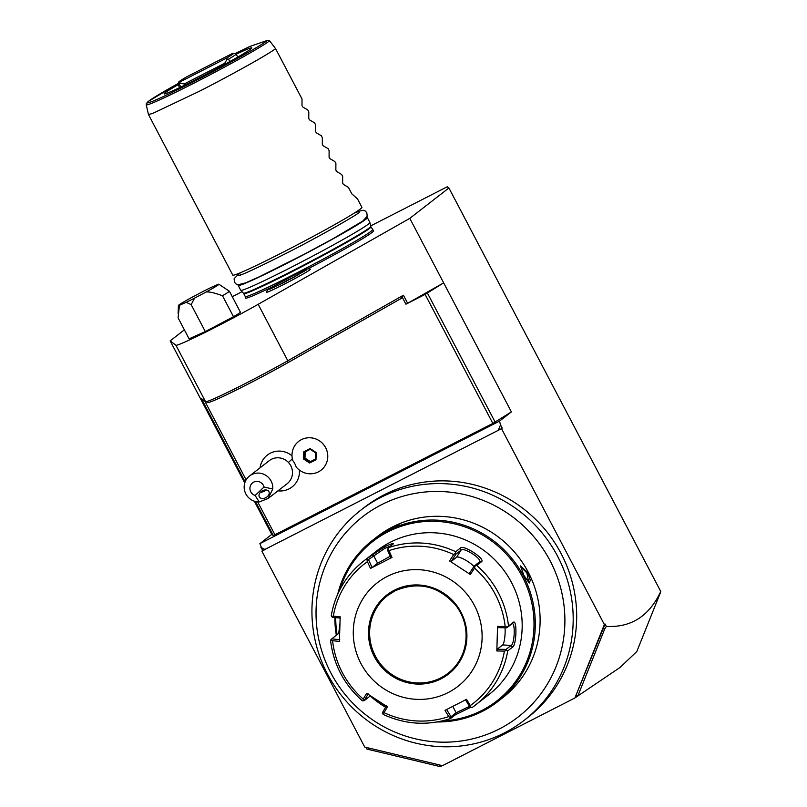 <?xml version="1.0" encoding="UTF-8"?>
<svg xmlns="http://www.w3.org/2000/svg" width="807" height="807" viewBox="0 0 807 807"><rect width="100%" height="100%" fill="white"/><g stroke="black" fill="none" stroke-linecap="round" stroke-linejoin="round"><path stroke-width="1.21" d="M184.369 329.841L170.166 340.877L175.916 345.235A57.761 2.542 -27.7 0 0 205.412 332.262A57.761 2.542 -27.7 0 0 258.169 304.31L409.795 218.364L448.904 187.97L447.29 186.75L370.655 225.93M242.039 291.69L232.265 296.683M205.321 331.596L233.485 316.707A29.173 1.281 -27.7 0 0 240.425 312.228L229.42 291.266A29.173 1.281 152.3 0 1 222.48 295.735C214.823 292.911 209.396 291.66 206.209 291.983L194.548 298.146L191.168 304.642L205.321 331.596L189.08 338.799L178.065 317.837L179.447 305.298L186.175 302.312A22.858 1.009 -27.7 0 0 194.548 298.146M370.938 226.838L370.746 226.333A71.914 3.167 152.3 0 1 293.294 270.426A71.914 3.167 -27.7 0 1 243.421 293.183L243.734 293.617A71.833 3.167 -27.7 0 0 293.577 270.92A71.833 3.167 152.3 0 0 370.938 226.838L373.52 230.691A72.388 3.188 152.3 0 1 307.83 268.913M273.038 286.495A72.388 3.188 152.3 0 1 245.429 297.934L245.257 296.522A71.833 3.167 -27.7 0 0 295.1 273.825A71.833 3.167 152.3 0 0 372.461 229.743M283.832 284.397A24.795 1.089 152.3 0 1 266.623 292.195C266.562 290.641 268.61 288.785 272.796 286.636L292.134 276.135C309.121 267.631 307.195 269.165 308.778 268.792L310.513 269.155A24.795 1.089 152.3 0 1 283.832 284.397M492.845 423.413L425.107 294.404L443.658 282.874L511.396 411.893L492.845 423.413L273.311 535.566L271.767 534.405L254.326 501.177M244.773 482.979L170.166 340.877M245.136 481.91L201.346 398.487L205.553 401.674A57.761 2.542 -27.7 0 0 205.624 401.715A57.761 2.542 -27.7 0 0 235.594 388.439A57.761 2.542 -27.7 0 0 287.806 360.759L403.419 295.221L407.656 303.281L405.921 304.209L402.078 296.905L401.432 298.328L287.665 362.807A55.935 2.461 -27.7 0 1 237.107 389.62A55.935 2.461 -27.7 0 1 208.075 402.471L205.624 401.715M273.311 535.566L255.426 501.5M262.588 550.626L501.52 428.658L604.362 624.547L574.917 697.964L442.488 765.672L364.734 747.06L261.892 551.171L262.588 550.626L259.894 543.636L271.767 534.405M442.367 765.641L440.007 766.569L368.728 749.511L366.701 748.926L365.864 747.332M260.893 547.398L265.039 549.557L261.892 551.171M524.237 720.278L527.728 717.564A133.094 129.12 -127.9 0 0 555.024 543.151A133.094 129.12 -127.9 0 0 384.243 494.752A133.094 129.12 -127.9 0 0 364.371 507.391L360.88 510.105A133.094 129.12 -127.9 0 0 333.594 684.518A133.094 129.12 -127.9 0 0 504.365 732.917A133.094 129.12 52.1 0 0 524.237 720.278A133.094 129.12 52.1 0 0 511.325 505.374A133.094 129.12 52.1 0 0 380.753 497.465A133.094 129.12 -127.9 0 0 360.88 510.105M511.396 411.893L499.523 421.113L259.894 543.636M499.523 421.113L500.522 424.885L498.363 430.262L501.52 428.658M425.107 294.404L405.921 304.209M204.786 401.099L246.125 479.872M257.675 501.873L274.955 534.819M277.961 490.848A20.175 19.57 -127.9 0 0 299.417 470.098M291.993 455.794A20.175 19.57 -127.9 0 0 272.272 452.323A20.175 19.57 -127.9 0 0 260.056 467.818M402.078 296.905L403.419 295.221M409.795 218.364L443.658 282.874L407.656 303.281M660.297 592.388L660.751 591.47C649.302 616.034 631.165 627.675 606.319 626.414L605.058 624.003L604.362 624.547M502.216 428.113L500.522 424.885M660.751 591.47L448.904 187.97M574.917 697.964L605.058 624.003M606.319 626.414L604.756 628.845L602.647 628.845M575.946 695.412L577.762 696.138L604.756 628.845M660.651 592.076L636.814 651.511L620.149 667.389L575.27 697.692M440.007 766.569L439.795 765.026M368.728 749.511L369.293 748.15M495.165 422.142L427.438 293.123M321.075 470.168L321.065 470.178A18.228 17.683 -127.9 0 0 321.075 470.168A18.228 17.683 -127.9 0 0 325.655 447.714A18.228 17.683 52.1 0 0 298.701 441.379A18.228 17.683 52.1 0 1 298.701 441.379A18.228 17.683 -127.9 0 0 292.759 460.515A18.218 17.673 -127.9 0 1 296.088 466.85A18.228 17.683 -127.9 0 0 321.065 470.178A18.228 17.683 -127.9 0 0 323.839 444.929A18.228 17.683 -127.9 0 0 298.691 441.389L298.691 441.389M268.267 498.383L287.131 483.716A14.587 14.153 -127.9 0 0 288.432 462.451A21.88 0.514 -43.2 0 1 292.346 458.89M255.143 495.478L264.03 487.025A7.293 7.071 -127.9 0 0 249.968 487.66A7.293 7.071 -127.9 0 0 255.143 495.478L259.198 501.934A14.587 14.153 52.1 0 1 249.534 475.989L269.225 460.686A14.587 14.153 52.1 0 1 288.432 462.451M249.534 475.989A14.587 14.153 52.1 0 1 272.766 489.022L264.03 487.025M259.198 501.934L268.126 498.494L272.766 489.022M267.49 496.476A5.467 3.843 -29.3 0 1 259.34 496.92A5.467 3.843 -29.3 0 1 260.722 491.998A5.467 3.843 -29.3 0 1 268.872 491.554A5.467 3.843 -29.3 0 1 267.49 496.476M260.207 492.532L264.605 491.342L265.584 489.95M316.193 452.556L315.608 452.818L316.193 452.556L310.1 448.571L303.785 451.799L303.563 459.012L309.656 462.996L315.981 459.768L316.193 452.556L315.608 452.818L310.211 449.287L304.622 452.152L304.431 458.527L309.827 462.058L315.396 459.203M315.416 459.193L315.981 459.768L315.416 459.193L315.608 452.828L315.396 459.223M309.656 462.996L310.382 461.624L315.406 459.052M303.563 459.012L304.985 458.094L310.382 461.624M303.785 451.799L304.622 452.152L303.785 451.799M310.1 448.571L315.598 452.828M305.177 451.87L304.985 458.094M497.152 506.947A126.78 122.997 52.1 0 1 537.633 697.974A126.78 122.997 52.1 0 1 344.851 694.191A126.78 122.997 52.1 0 1 381.59 504.678A126.78 122.997 52.1 0 1 497.152 506.947M437.223 721.962A102.096 99.049 -127.9 0 0 482.505 711.31A102.096 99.049 -127.9 0 0 497.748 701.606L502.569 697.863A102.096 99.049 -127.9 0 0 523.501 564.073A102.096 99.049 -127.9 0 0 392.495 526.941A102.096 99.049 -127.9 0 0 377.242 536.645L372.43 540.387A102.096 99.049 -127.9 0 0 337.77 594.023M497.748 701.606A102.096 99.049 -127.9 0 0 518.679 567.815A102.096 99.049 -127.9 0 0 387.673 530.683A102.096 99.049 -127.9 0 0 372.43 540.387M388.591 530.078L392.162 528.101L391.97 527.354C402.017 523.138 400.756 524.106 388.197 530.28C378.634 535.424 379.885 534.446 391.97 527.354L399.072 524.661M523.894 575.452L520.485 565.909L527.667 572.526L530.33 580.294L529.281 583.017L523.894 575.452M392.162 528.101L396.741 526.063M388.197 530.28L381.519 533.831M334.875 617.516A102.096 99.049 -127.9 0 0 336.337 635.27M370.211 695.997A102.096 99.049 -127.9 0 0 385.605 707.285M442.186 720.944A101.006 97.99 -127.9 0 0 481.779 710.503A101.006 97.99 -127.9 0 0 522.22 576.511A101.006 97.99 -127.9 0 0 387.975 531.813A101.006 97.99 -127.9 0 0 339.979 589.463M335.742 617.607A101.006 97.99 -127.9 0 0 337.094 634.685M374.024 698.176A101.006 97.99 -127.9 0 0 386.018 706.589M472.357 707.376L488.659 694.817A91.161 88.437 -127.9 0 0 507.351 575.361A91.161 88.437 -127.9 0 0 390.376 542.213A91.161 88.437 -127.9 0 0 376.768 550.868L363.594 561.107A91.161 88.437 52.1 0 1 366.721 558.787L384.374 546.874C391.012 543.847 393.987 542.869 393.302 543.928L388.51 547.65A91.161 88.437 52.1 0 1 455.673 551.716L460.464 547.993C463.258 544.332 485.834 559.11 481.497 561.733L476.705 565.455A91.161 88.437 52.1 0 1 508.501 626.01L513.282 622.288C517.297 619.05 516.47 645.782 512.526 647.164L507.734 650.886A91.161 88.437 52.1 0 1 475.494 705.056A91.161 88.437 52.1 0 1 472.367 707.376L470.864 707.446L470.31 705.57A88.457 85.814 -127.9 0 0 504.405 651.098L506.604 650.361L507.734 650.886M470.602 707.336L455.37 714.79L450.578 718.512L450.518 717.847L450.578 718.512M465.498 699.79L469.936 707.073L470.864 707.446M469.492 706.337L456.126 712.783L451.022 716.747L446.584 709.464M338.708 633.424L339.918 623.771M366.721 558.787L367.437 561.642A88.457 85.814 -127.9 0 0 333.331 616.114L331.596 616.487L331.354 615.277A91.161 88.437 52.1 0 1 363.594 561.107C346.112 575.048 335.339 593.155 331.274 615.418L331.354 615.277M455.673 551.716L455.552 553.108L453.726 554.56A88.457 85.814 -127.9 0 0 388.964 550.636L392.01 557.425L370.474 568.441L372.067 567.543L368.506 559.584L367.336 559.402M368.506 559.584L384.768 548.387L390.759 545.905M392.01 557.425L390.992 557.879L387.421 549.91L388.51 547.65M388.964 550.636L387.683 549.002M508.501 626.01L507.321 627.13L505.162 626.514A88.457 85.814 -127.9 0 0 474.506 568.128L470.34 574.493L449.549 560.915L451.103 561.521L455.995 554.066L455.552 553.108M455.995 554.066L461.1 550.092C463.702 546.823 483.161 559.564 479.358 562.015L474.254 565.989L476.705 565.455M479.509 561.854L481.497 561.733M474.506 568.128L475.192 565.939M504.405 651.098L496.819 650.956L497.566 626.363L497.818 627.634L506.705 627.806L507.321 627.13M506.705 627.806L512.173 623.72M513.282 622.288L511.82 623.841C515.451 621.077 514.755 644.107 511.154 645.439L506.05 649.403L506.604 650.361M496.819 650.956L497.152 649.232L502.7 644.924A10.935 2.018 -86.5 0 0 505.051 627.775M506.05 649.403L497.152 649.232M497.566 626.363L505.162 626.514M449.549 560.915L453.726 554.56M448.178 692.567A65.639 63.672 -127.9 0 0 474.455 605.502A65.639 63.672 -127.9 0 0 387.219 576.46A65.639 63.672 -127.9 0 0 360.941 663.536A65.639 63.672 -127.9 0 0 448.178 692.567M386.472 705.822L382.447 712.601L383.416 714.447L382.649 713.741L384.011 712.652A88.457 85.814 -127.9 0 0 448.773 716.576L444.98 710.362L466.517 699.346L470.31 705.57M448.773 716.576L450.518 717.847L451.022 716.747M370.443 695.816L364.199 700.678L362.383 700.708M339.757 639.699L331.738 638.851L330.588 640.153L332.575 640.687A88.457 85.814 -127.9 0 0 363.231 699.084L363.009 700.91M331.738 638.851L339.636 632.708M340.413 618.112L332.393 617.254L331.596 616.487M333.331 616.114L340.171 616.83L339.424 641.424L332.575 640.687M363.231 699.084L366.66 693.304L387.441 706.871L384.011 712.652M370.474 568.441L367.437 561.642M372.067 567.543L377.615 563.236L390.245 556.225M387.693 595.485A49.227 47.754 -127.9 0 0 377.646 659.985A49.227 47.754 -127.9 0 0 440.793 677.87A49.227 47.754 -127.9 0 0 448.117 673.22M364.199 700.678L368.214 693.899M451.103 561.521L456.651 557.203A10.935 2.502 -147.9 0 1 464.428 559.493A10.935 2.502 -147.9 0 1 473.931 566.474M474.254 565.989L469.361 573.444L470.34 574.493M520.444 566.514L526.89 572.95L528.756 582.684M233.485 316.707L222.48 295.735M191.168 304.642L186.175 302.312M179.447 305.298A22.858 1.009 -27.7 0 1 178.428 305.47A22.858 1.009 -27.7 0 1 191.118 297.773L202.789 291.599A22.858 1.009 -27.7 0 1 211.162 287.433L217.89 284.447A22.858 1.009 -27.7 0 1 218.889 284.235L229.42 291.266M206.209 291.983A22.858 1.009 -27.7 0 0 218.889 284.235M243.421 293.183L240.758 290.288A72.933 3.208 -27.7 0 0 240.758 290.288A72.933 3.208 -27.7 0 0 291.337 267.218A72.933 3.208 -27.7 0 0 369.888 222.5A72.933 3.208 -27.7 0 0 369.868 222.46L367.336 217.618A72.933 3.208 -27.7 0 0 366.62 217.537M238.529 284.78A72.933 3.208 -27.7 0 0 238.196 285.426A72.933 3.208 -27.7 0 0 288.795 262.376A72.933 3.208 -27.7 0 0 367.336 217.618M148.438 114.473L232.769 275.096A72.933 3.208 -27.7 0 0 283.378 252.056A72.933 3.208 -27.7 0 0 361.919 207.298L357.521 198.936L351.812 193.831L348.422 187.385L343.348 184.359L342.632 182.997L342.662 176.41L341.654 174.483L336.569 171.457L335.853 170.095L335.894 163.508L334.875 161.582L329.801 158.555L329.085 157.194L329.115 150.606L328.106 148.68L323.022 145.663L322.306 144.292L322.346 137.704L321.327 135.778L316.253 132.762L315.537 131.39L315.567 124.803L314.559 122.876L309.485 119.86L308.758 118.488L308.799 111.901L307.78 109.974L302.706 106.958L301.989 105.586L302.02 98.999L275.611 48.692C268.085 54.473 231.841 74.708 199.047 91.433L152.462 113.545L148.438 114.473L146.249 104.769A70.36 3.097 152.3 0 0 202.658 78.672A70.36 3.097 152.3 0 0 269.619 40.814L275.611 48.692M249.867 46.473L267.531 40.35L269.619 40.814M236.229 54.2A49.509 2.179 152.3 0 1 251.784 47.946A49.509 2.179 152.3 0 1 198.451 78.269A49.509 2.179 152.3 0 1 164.134 93.955A49.509 2.179 152.3 0 1 178.115 84.705M180.808 87.035L179.366 84.291L180.264 81.779L226.041 58.376A30.999 1.362 -27.7 0 0 233.626 53.232A30.999 1.362 -27.7 0 0 232.214 53.575L186.437 76.978A30.999 1.362 -27.7 0 0 178.801 82.011A30.999 1.362 -27.7 0 0 180.264 81.779M184.803 85.108L184.198 83.968L179.86 83.282M178.801 82.011L178.024 84.473A32.815 1.443 -27.7 0 0 178.034 84.543A32.815 1.443 -27.7 0 0 179.366 84.291M229.793 61.584L228.522 59.163A32.815 1.443 -27.7 0 0 236.148 54.029A32.815 1.443 -27.7 0 0 236.088 53.988L233.626 53.232M228.522 59.163L227.241 59.062L224.689 63.259L225.153 64.146M184.198 83.968L224.689 63.259M227.241 59.062L226.041 58.376M277.79 285.638A18.965 0.837 152.3 0 1 292.215 277.88A18.965 0.837 152.3 0 1 298.772 274.622M294.868 276.781A14.587 0.646 -27.7 0 0 291.377 278.536A14.587 0.646 -27.7 0 0 281.784 283.65M205.553 401.674L175.916 345.235M287.665 362.807L287.806 360.759L258.169 304.31M469.038 708.153L468.08 707.073M455.37 714.79L456.126 712.783L452.777 706.387M371.513 555.065L373.621 555.609L377.615 563.236M384.374 546.874L384.768 548.387M460.464 547.993L461.1 550.092L456.651 557.203M512.526 647.164L511.154 645.439L502.7 644.924M440.985 678.869A50.135 48.642 -127.9 0 0 461.049 612.352A50.135 48.642 -127.9 0 0 394.411 590.169A50.135 48.642 -127.9 0 0 374.347 656.676A50.135 48.642 -127.9 0 0 440.985 678.869M394.996 590.845A49.227 47.754 -127.9 0 0 387.663 595.516A49.227 47.754 -127.9 0 0 377.565 660.025A49.227 47.754 -127.9 0 0 440.733 677.92A49.227 47.754 -127.9 0 0 448.087 673.25A49.227 47.754 -127.9 0 0 458.174 608.74A49.227 47.754 -127.9 0 0 395.016 590.835C418.016 581.09 438.14 585.761 455.39 604.867C472.236 625.233 468.706 658.088 448.087 673.25M527.667 572.526L526.89 572.95M267.531 40.35A68.595 3.026 152.3 0 1 172.194 92.381A68.595 3.026 152.3 0 1 178.357 83.403L148.155 101.551L146.339 103.589L146.249 104.769M249.908 46.443L235.019 53.655A68.595 3.026 152.3 0 1 249.968 46.423M304.612 452.152L310.191 449.307M450.528 718.543C427.801 725.967 405.366 724.605 383.224 714.457M362.353 700.819C344.034 684.558 333.422 664.353 330.517 640.193M395.006 590.845L387.663 595.516M178.428 305.47L178.105 313.298M243.734 293.617L245.257 296.522M370.746 226.333L369.888 222.5M240.728 290.258L238.196 285.426M356.462 211.817L363.17 210.234L365.188 210.96L366.832 212.745L367.175 216.296L362.857 221.007L333.22 238.62L304.209 254.255L259.188 276.841L245.61 282.864L238.126 284.75L236.098 284.024L234.454 282.228L234.121 278.687L239.588 273.17M359.165 212.342C360.9 212.534 321.761 235.402 285.789 253.539C258.795 267.188 243.028 274.572 238.489 275.701M239.538 273.089L240.567 275.036M356.412 211.727L357.44 213.673M178.034 84.543L179.638 87.6M236.148 54.029L237.752 57.085M306.337 270.052L283.751 282.652L269.73 289.269"/></g></svg>
